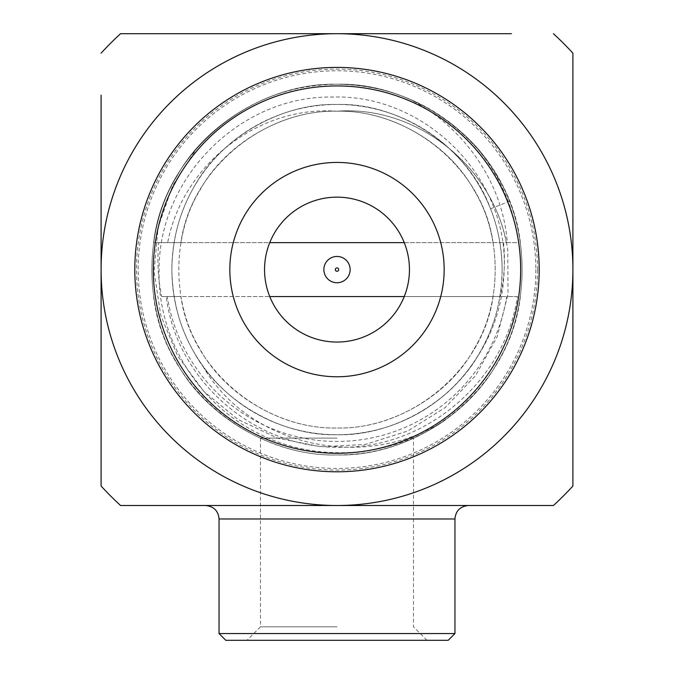 <?xml version="1.0" encoding="UTF-8"?>
<svg xmlns="http://www.w3.org/2000/svg" width="674" height="674" viewBox="0 0 674 674"><rect width="100%" height="100%" fill="white"/><g stroke="black" fill="none" stroke-linecap="round" stroke-linejoin="round"><path stroke-width="0.51" stroke-dasharray="3.37 2.53" d="M472.154 364.474C443.349 407.492 387.499 435.909 337 434.73C281.42 436.356 220.373 401.114 193.994 352.165C179.646 327.547 172.274 300.023 171.87 269.6C172.274 239.177 179.646 211.653 193.994 187.035C220.373 138.086 281.42 102.844 337 104.47C401.468 102.448 469.517 149.299 490.537 208.814L490.537 208.814C469.525 149.299 401.468 102.448 337 104.47C281.42 102.844 220.373 138.086 193.994 187.035C179.646 211.653 172.274 239.177 171.87 269.6C172.274 300.023 179.646 327.547 193.994 352.165C220.373 401.114 281.42 436.356 337 434.73C392.58 436.356 453.627 401.114 480.006 352.165C494.354 327.547 501.726 300.023 502.13 269.6A165.13 165.13 0 0 1 337 434.73A165.13 165.13 0 0 1 171.87 269.6C172.274 300.023 179.646 327.547 193.994 352.165C220.373 401.114 281.42 436.356 337 434.73C392.58 436.356 453.627 401.114 480.006 352.165C494.354 327.547 501.726 300.023 502.13 269.6C501.726 239.177 494.354 211.653 480.006 187.035C453.627 138.086 392.58 102.844 337 104.47C281.42 102.844 220.373 138.086 193.994 187.035C179.646 211.653 172.274 239.177 171.87 269.6C172.274 300.023 179.646 327.547 193.994 352.165C220.373 401.114 281.42 436.356 337 434.73C392.58 436.356 453.627 401.114 480.006 352.165C494.354 327.547 501.726 300.023 502.13 269.6C501.726 239.177 494.354 211.653 480.006 187.035C453.627 138.086 392.58 102.844 337 104.47C281.42 102.844 220.373 138.086 193.994 187.035C179.646 211.653 172.274 239.177 171.87 269.6A165.13 165.13 0 0 1 337 104.47A165.13 165.13 0 0 1 502.13 269.6C501.726 239.177 494.354 211.653 480.006 187.035C453.627 138.086 392.58 102.844 337 104.47C281.42 102.844 220.373 138.086 193.994 187.035C179.646 211.653 172.274 239.177 171.87 269.6C172.519 305.549 182.511 337.177 201.846 364.474C248.622 447.637 366.327 471.842 445.261 420.045C390.954 458.463 314.674 463.746 255.842 432.11C196.454 401.746 157.059 336.301 159.131 269.6C158.609 177.506 240.433 95.337 332.813 97.048C424.805 94.006 508.474 177.127 504.186 269.6C503.251 304.404 492.576 336.023 472.154 364.474A165.13 165.13 0 0 1 201.846 364.474M535.83 269.6A198.83 198.83 0 0 1 337 468.43A198.83 198.83 0 0 1 138.17 269.6A198.83 198.83 0 0 1 337 70.77A198.83 198.83 0 0 1 535.83 269.6M572.9 486.038A320.15 320.15 0 0 1 553.438 505.5L120.562 505.5A320.15 320.15 0 0 1 101.1 486.038M454.95 633.56L219.05 633.56M448.21 640.3L225.79 640.3M337 626.82L260.501 626.82L337 626.82M337 438.1L260.501 438.1L337 438.1M101.1 53.162A320.15 320.15 0 0 1 120.562 33.7M101.1 444.099L101.1 95.16M162.501 33.7L511.44 33.7M553.438 33.7A320.15 320.15 0 0 1 572.9 53.162L572.9 269.6A235.9 235.9 0 0 1 337 505.5A235.9 235.9 0 0 1 101.1 269.6A235.9 235.9 0 0 1 337 33.7A235.9 235.9 0 0 1 572.9 269.6L572.9 444.099M537.515 269.6A200.515 200.515 0 0 0 337 69.085A200.515 200.515 0 0 0 136.485 269.6A200.515 200.515 0 0 0 337 470.115A200.515 200.515 0 0 0 537.515 269.6M490.537 208.814L509.333 201.366C485.752 134.564 409.362 81.984 337 84.25C274.613 82.422 206.092 121.977 176.478 176.925C143.705 230.045 143.705 309.155 176.478 362.275C206.092 417.223 274.613 456.778 337 454.95C399.387 456.778 467.908 417.223 497.522 362.275C530.295 309.155 530.295 230.045 497.522 176.925C467.908 121.977 399.387 82.422 337 84.25C274.613 82.422 206.092 121.977 176.478 176.925C143.705 230.045 143.705 309.155 176.478 362.275C206.092 417.223 274.613 456.778 337 454.95C399.387 456.778 467.908 417.223 497.522 362.275C530.295 309.155 530.295 230.045 497.522 176.925C467.908 121.977 399.387 82.422 337 84.25C274.613 82.422 206.092 121.977 176.478 176.925C143.705 230.045 143.705 309.155 176.478 362.275C206.092 417.223 274.613 456.778 337 454.95C375.511 455.017 411.595 443.382 445.261 420.045M323.857 269.6A13.143 13.143 0 0 1 337 256.457A13.143 13.143 0 0 1 350.143 269.6A13.143 13.143 0 0 1 337 282.743A13.143 13.143 0 0 1 323.857 269.6M408.242 98.488C462.827 125.448 502.812 181.82 507.311 242.64L518.491 242.64C513.79 207.499 500.057 176.108 477.293 148.465A185.35 185.35 0 0 0 408.242 98.488C384.652 88.892 360.91 84.149 337 84.25C248.622 82.312 163.277 155.079 153.621 242.64L158.752 242.64C156.991 260.762 157.986 278.741 161.718 296.56L269.752 296.56M404.248 296.56L500.352 296.56C504.363 278.758 505.416 260.787 503.529 242.64L518.491 242.64M158.752 242.64L269.752 242.64M404.248 242.64L503.529 242.64M167.683 242.64L180.918 242.64C190.776 169.713 262.953 109.525 337 111.21C416.035 105.346 491.464 165.147 506.317 242.64L167.683 242.64C182.443 165.4 257.754 105.338 337 111.21C390.313 109.651 448.867 143.452 474.167 190.405C502.181 235.799 502.181 303.401 474.167 348.795C448.867 395.748 390.313 429.549 337 427.99C283.687 429.549 225.133 395.748 199.833 348.795C171.819 303.401 171.819 235.799 199.833 190.405C225.133 143.452 283.687 109.651 337 111.21C390.313 109.651 448.867 143.452 474.167 190.405C502.181 235.799 502.181 303.401 474.167 348.795C448.867 395.748 390.313 429.549 337 427.99C262.953 429.675 190.776 369.487 180.918 296.56L166.284 296.56C176.31 381.214 255.943 449.491 341.111 447.241C426.28 448.345 504.877 381.063 517.43 296.56L506.738 296.56A171.87 171.87 0 0 1 167.262 296.56L506.738 296.56M493.082 242.64C483.224 169.713 411.047 109.525 337 111.21C262.953 109.525 190.776 169.713 180.918 242.64L153.621 242.64C163.277 155.079 248.622 82.312 337 84.25C392.049 84.949 438.808 106.357 477.293 148.465M507.311 242.64L506.317 242.64M161.718 296.56L180.918 296.56C190.776 369.487 262.953 429.675 337 427.99C411.047 429.675 483.224 369.487 493.082 296.56L500.352 296.56M520.379 242.64C510.724 155.079 425.378 82.312 337 84.25C274.613 82.422 206.092 121.977 176.478 176.925C143.705 230.045 143.705 309.155 176.478 362.275C206.092 417.223 274.613 456.778 337 454.95C399.387 456.778 467.908 417.223 497.522 362.275C530.295 309.155 530.295 230.045 497.522 176.925C467.908 121.977 399.387 82.422 337 84.25C281.951 84.949 235.192 106.357 196.707 148.465L172.628 185.636L158.129 227.408L154.085 271.479L160.715 315.146L177.607 355.914L203.919 391.493L238.124 419.548L278.042 438.336L321.397 446.811L365.586 444.377L407.745 431.006L445.143 407.618L475.583 375.595L497.075 336.924L508.036 294.075L507.741 249.944C495.988 169.309 418.697 105.018 337 111.21M153.621 296.56C163.277 384.121 248.622 456.888 337 454.95C425.378 456.888 510.724 384.121 520.379 296.56M167.262 296.56L166.284 296.56M517.43 296.56L493.082 296.56M511.692 167.784A202.2 202.2 0 0 0 235.184 94.908A202.2 202.2 0 0 0 162.308 371.416A202.2 202.2 0 0 0 438.816 444.292A202.2 202.2 0 0 0 511.692 167.784M429.591 215.638A107.166 107.166 0 0 1 390.962 362.191A107.166 107.166 0 0 1 244.409 323.562A107.166 107.166 0 0 1 283.038 177.009A107.166 107.166 0 0 1 429.591 215.638M219.05 518.98L454.95 518.98M260.501 438.1L260.501 626.82L247.021 640.3M426.979 640.3L413.499 626.82L413.499 438.1"/><path stroke-width="1.01" d="M454.95 633.56L448.21 640.3L225.79 640.3L219.05 633.56L454.95 633.56L454.95 518.98L219.05 518.98C218.325 510.867 213.835 506.376 205.57 505.5M101.1 95.16L101.1 269.6A235.9 235.9 0 0 1 337 33.7A235.9 235.9 0 0 1 572.9 269.6A235.9 235.9 0 0 1 337 505.5L120.562 505.5A320.15 320.15 0 0 1 101.1 486.038L101.1 444.099M101.1 53.162A320.15 320.15 0 0 1 120.562 33.7L162.501 33.7M511.44 33.7L120.562 33.7M572.9 444.099L572.9 486.038A320.15 320.15 0 0 1 553.438 505.5L337 505.5A235.9 235.9 0 0 1 101.1 269.6L101.1 486.038M553.438 33.7A320.15 320.15 0 0 1 572.9 53.162L572.9 486.038M323.857 269.6A13.143 13.143 0 0 1 337 256.457A13.143 13.143 0 0 1 350.143 269.6A13.143 13.143 0 0 1 337 282.743A13.143 13.143 0 0 1 323.857 269.6A13.143 13.143 0 0 0 337 282.743A13.143 13.143 0 0 0 350.143 269.6M269.752 296.56L404.248 296.56M269.752 242.64L404.248 242.64M162.308 371.416A202.2 202.2 0 0 1 235.184 94.908A202.2 202.2 0 0 1 511.692 167.784A202.2 202.2 0 0 1 438.816 444.292A202.2 202.2 0 0 1 162.308 371.416M495.685 177.119A183.665 183.665 0 0 1 429.481 428.285A183.665 183.665 0 0 1 178.315 362.081A183.665 183.665 0 0 1 244.519 110.915A183.665 183.665 0 0 1 495.685 177.119M429.591 215.638A107.166 107.166 0 0 1 390.962 362.191A107.166 107.166 0 0 1 244.409 323.562A107.166 107.166 0 0 1 283.038 177.009A107.166 107.166 0 0 1 429.591 215.638M274.402 306.08A72.455 72.455 0 0 1 300.52 207.002A72.455 72.455 0 0 1 399.598 233.12A72.455 72.455 0 0 1 373.48 332.198A72.455 72.455 0 0 1 274.402 306.08M335.315 269.6A1.685 1.685 0 0 1 337 267.915A1.685 1.685 0 0 1 338.685 269.6A1.685 1.685 0 0 1 337 271.285A1.685 1.685 0 0 1 335.315 269.6M219.05 633.56L219.05 518.98M454.95 518.98C455.675 510.867 460.165 506.376 468.43 505.5"/></g></svg>
